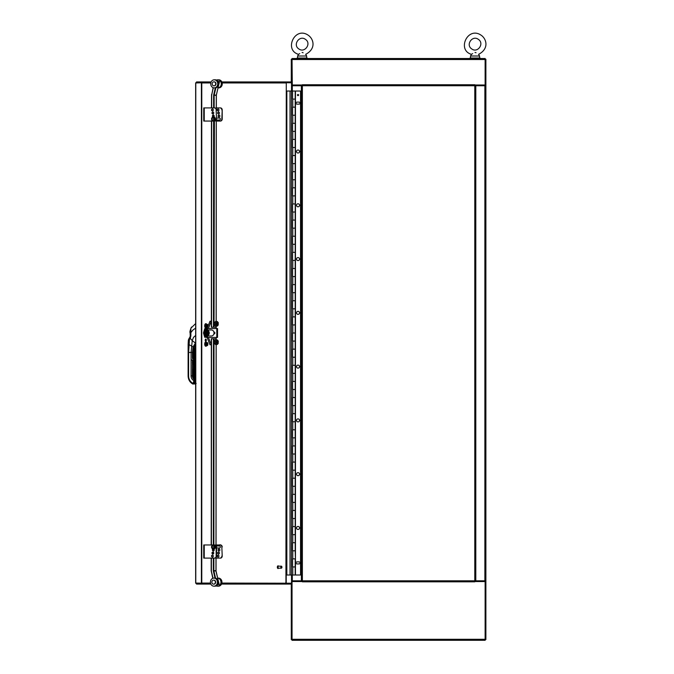 <?xml version="1.0" encoding="UTF-8"?>
<svg xmlns="http://www.w3.org/2000/svg" width="674" height="674" viewBox="0 0 674 674"><rect width="100%" height="100%" fill="white"/><g stroke="black" fill="none" stroke-linecap="round" stroke-linejoin="round"><path stroke-width="1.01" d="M301.623 85.741L474.791 85.741L474.791 580.811L302.373 580.811L302.373 84.991L474.791 84.991L474.791 85.741L475.549 85.741L475.549 580.811L474.791 580.811L474.791 581.569L302.373 581.569L302.373 580.811L301.623 580.811L301.623 85.741L292.297 85.741L292.297 91.024M301.623 580.811L291.893 580.811L292.044 581.569L302.373 581.569M291.286 81.95L291.286 59.278L292.044 59.278L292.297 85.741M291.286 584.072L291.286 639.542L292.044 639.542M475.549 85.741L485.887 85.741L485.887 580.811L475.549 580.811M485.128 85.741L485.887 85.741L485.887 59.278L485.128 59.278L485.128 85.741M474.791 581.569L485.128 581.569L485.128 580.811L485.887 580.811L485.887 639.542L485.128 639.542M302.373 581.822L474.791 581.822M485.128 581.569L485.128 640.3L292.044 640.3L292.044 581.569M302.373 84.739L474.791 84.739M302.373 84.991L292.044 84.991L292.044 59.531L485.128 59.531L485.128 84.991L474.791 84.991M292.044 59.278L292.044 58.52L485.128 58.52L485.128 59.278M221.864 583.069L291.893 583.229L291.893 575.124L290.646 574.998M290.646 91.024L291.893 90.897L291.513 82.792L291.513 90.897M291.513 583.229L291.513 575.124M205.208 340.176A1.129 0.564 -90 0 1 205.772 339.047A1.129 0.564 -90 0 1 206.337 340.176A1.129 0.564 -90 0 1 205.772 341.305A1.129 0.564 -90 0 1 205.208 340.176M205.444 341.095A1.129 0.564 90 0 0 205.444 339.258M210.886 82.7L201.821 82.7L201.821 81.95L196.581 81.95L195.789 82.953L201.779 82.792L201.779 583.229L195.789 583.069L196.581 584.072L210.852 584.072M196.446 583.069L210.574 583.313M221.805 583.313L291.471 583.313L291.471 584.072L221.527 584.072M285.928 583.069L286.273 82.792L286.231 583.313M196.581 583.313L196.581 584.072M201.821 583.313L201.821 584.072M285.279 583.069L286.652 583.229M286.652 82.792L285.279 82.953M286.231 82.7L291.513 82.792M221.856 81.95L291.471 81.95L291.471 82.7L222.125 82.7M196.446 82.953L201.821 82.7M196.581 82.7L196.581 81.95M211.156 81.95L201.821 81.95M195.789 82.953L195.789 583.069M201.4 82.792L201.4 583.229M219.126 118.034A1.053 0.918 90 0 1 220.322 119.045A1.053 0.918 90 0 1 219.126 120.048M214.644 118.91A1.053 0.918 90 0 1 213.97 120.065L214.012 120.048M213.169 120.006A1.003 0.868 -90 0 0 214.298 119.045A1.003 0.868 -90 0 0 213.431 118.034A1.053 0.918 90 0 1 214.054 118.051M219.16 114.984A1.053 0.918 -90 0 0 219.16 117.049M218.056 116.021A1.053 0.918 90 0 1 219.884 116.021A1.053 0.918 90 0 1 218.056 116.021M213.49 114.984A1.053 0.918 -90 0 0 213.49 117.049M214.214 116.021A1.053 0.918 90 0 1 212.386 116.021A1.053 0.918 90 0 1 214.214 116.021M218.721 111.96A1.053 0.918 -90 0 0 218.721 114.024M217.618 112.996A1.053 0.918 90 0 1 219.446 112.996A1.053 0.918 90 0 1 217.618 112.996M213.051 111.96A1.053 0.918 -90 0 0 213.051 114.024M213.776 112.996A1.053 0.918 90 0 1 211.948 112.996A1.053 0.918 90 0 1 213.776 112.996M218.283 108.935A1.053 0.918 -90 0 0 218.283 110.999M217.18 109.972A1.053 0.918 90 0 1 219.008 109.972A1.053 0.918 90 0 1 217.18 109.972M212.613 108.935A1.053 0.918 -90 0 0 212.613 110.999M213.338 109.972A1.053 0.918 90 0 1 211.51 109.972A1.053 0.918 90 0 1 213.338 109.972M216.16 119.045A2.014 1.744 90 0 1 214.416 121.059L214.795 121.059A2.014 1.744 -90 0 0 216.539 119.045L216.16 109.929L216.539 119.045M216.539 109.929A2.014 1.744 -90 0 0 214.795 107.907L214.416 107.907A2.014 1.744 90 0 1 216.16 109.929M222.209 119.045L221.83 119.045A2.014 1.744 90 0 1 220.086 121.059L220.465 121.059A2.014 1.744 -90 0 0 222.209 119.045L222.209 109.929A2.014 1.744 -90 0 0 220.465 107.907L216.337 107.907M211.636 94.36A3.85 3.336 -89.9 0 0 211.535 95.304L211.468 107.907L209.926 107.907M203.885 107.907L214.416 107.907M221.83 119.045L222.209 109.929M220.086 107.907A2.014 1.744 90 0 1 221.83 109.929M220.086 121.059L216.329 121.059M212.782 121.059L203.885 121.059M214.416 121.059L214.02 327.21L211.333 327.21L215.992 327.219L216.48 328.533M213.97 545.957A1.053 0.918 90 0 1 214.644 547.111M214.054 547.97A1.053 0.918 90 0 1 213.456 547.987A1.003 0.868 -90 0 0 213.431 545.974A1.003 0.868 -90 0 0 213.228 545.999M219.126 545.974A1.053 0.918 90 0 1 220.322 546.976A1.053 0.918 90 0 1 219.126 547.987M212.386 550.001A1.053 0.918 90 0 1 214.214 550.001A1.053 0.918 90 0 1 212.386 550.001M213.49 548.973A1.053 0.918 -90 0 0 213.49 551.037M218.056 550.001A1.053 0.918 90 0 1 219.884 550.001A1.053 0.918 90 0 1 218.056 550.001M219.16 548.973A1.053 0.918 -90 0 0 219.16 551.037M211.948 553.025A1.053 0.918 90 0 1 213.776 553.025A1.053 0.918 90 0 1 211.948 553.025M213.051 551.998A1.053 0.918 -90 0 0 213.051 554.062M217.618 553.025A1.053 0.918 90 0 1 219.446 553.025A1.053 0.918 90 0 1 217.618 553.025M218.721 551.998A1.053 0.918 -90 0 0 218.721 554.062M211.51 556.05A1.053 0.918 90 0 1 213.338 556.05A1.053 0.918 90 0 1 211.51 556.05M212.613 555.022A1.053 0.918 -90 0 0 212.613 557.086M217.18 556.05A1.053 0.918 90 0 1 219.008 556.05A1.053 0.918 90 0 1 217.18 556.05M218.283 555.022A1.053 0.918 -90 0 0 218.283 557.086M222.209 546.976A2.014 1.744 -90 0 0 220.465 544.963L220.086 544.963A2.014 1.744 90 0 1 221.83 546.976L222.209 556.092L221.83 546.976M220.086 544.963L216.051 544.963M211.392 544.963L211.526 338.778L211.189 544.963L209.926 544.963M221.83 556.092A2.014 1.744 90 0 1 220.086 558.114L216.042 558.114M220.086 558.114L220.465 558.114A2.014 1.744 -90 0 0 222.209 556.092M214.416 558.114L214.795 558.114A2.014 1.744 -90 0 0 216.539 556.092L216.16 556.092A2.014 1.744 90 0 1 214.416 558.114L203.885 558.114M216.16 546.976L216.539 546.976A2.014 1.744 -90 0 0 214.795 544.963L214.416 544.963A2.014 1.744 90 0 1 216.16 546.976L216.16 556.092M216.539 546.976L216.539 556.092M203.885 544.963L212.782 544.963M281.799 567.811A0.885 0.438 -90 0 1 281.74 567.904A0.885 0.438 -90 0 1 281.151 567.769A0.885 0.438 -90 0 1 281.151 566.598A0.885 0.438 -90 0 1 281.74 566.463A0.885 0.438 -90 0 1 281.799 567.811M281.698 566.421A1.011 0.505 90 0 0 281.665 566.362A1.011 0.505 90 0 0 281.378 566.177A1.011 0.505 90 0 0 280.873 567.188A1.011 0.505 90 0 0 281.378 568.19A1.011 0.505 90 0 0 281.665 568.005A1.011 0.505 90 0 0 281.698 567.955M281.378 568.19L278.151 568.19A1.011 0.505 -90 0 1 277.646 567.188A1.011 0.505 -90 0 1 278.151 566.177L281.378 566.177M295.431 566.935L295.431 574.998L300.553 574.998L300.553 91.024L286.838 91.024L286.838 574.998L292.769 574.998L292.769 566.935L295.431 566.935M292.592 566.935L295.195 566.935L295.195 558.864L292.592 558.864L292.592 566.935M295.431 558.864L295.195 550.801L295.431 558.864M292.592 91.024L292.592 99.086L295.431 99.086L295.431 107.158L292.592 107.158L292.592 115.22L295.431 115.22L295.431 123.291L292.592 123.291L292.592 131.354L295.431 131.354L295.431 139.425L292.592 139.425L292.592 147.488L295.431 147.488L295.431 155.551L292.592 155.551L292.592 163.622L295.431 163.622L295.431 171.685L292.592 171.685L292.592 179.756L295.431 179.756L295.431 187.819L292.592 187.819L292.592 195.881L295.431 195.881L295.431 203.952L292.592 203.952L292.592 212.015L295.431 212.015L295.431 220.086L292.592 220.086L292.592 228.149L295.431 228.149L295.431 236.22L292.592 236.22L292.592 244.283L295.431 244.283L295.431 252.346L292.592 252.346L292.592 260.417L295.431 260.417L295.431 268.479L292.592 268.479L292.592 276.551L295.431 276.551L295.431 284.613L292.592 284.613L292.592 292.685L295.431 292.685L295.431 300.747L292.592 300.747L292.592 308.81L295.431 308.81L295.431 316.881L292.592 316.881L292.592 324.944L295.431 324.944L295.431 333.015L292.592 333.015L292.592 341.078L295.431 341.078L295.431 349.14L292.592 349.14L292.592 357.212L295.431 357.212L295.431 365.274L292.592 365.274L292.592 373.345L295.431 373.345L295.431 381.408L292.592 381.408L292.592 389.479L295.431 389.479L295.431 397.542L292.592 397.542L292.592 405.605L295.431 405.605L295.431 413.676L292.592 413.676L292.592 421.739L295.431 421.739L295.431 429.81L292.592 429.81L292.592 437.873L295.431 437.873L295.431 445.935L292.592 445.935L292.592 454.006L295.431 454.006L295.431 462.069L292.592 462.069L292.592 470.14L295.431 470.14L295.431 478.203L292.592 478.203L292.592 486.274L295.431 486.274L295.431 494.337L292.592 494.337L292.592 502.4L295.431 502.4L295.431 510.471L292.592 510.471L292.592 518.533L295.431 518.533L295.431 526.605L292.592 526.605L292.592 534.667L295.431 534.667L295.431 542.739L292.592 542.739L292.592 550.801L295.195 550.801L292.769 550.801L292.769 558.864L295.195 558.864M299.551 527.944A1.517 1.517 0 0 1 297.276 529.259A1.517 1.517 0 0 1 297.276 526.638A1.517 1.517 0 0 1 299.551 527.944M299.551 474.167A1.517 1.517 0 0 1 297.276 475.482A1.517 1.517 0 0 1 297.276 472.862A1.517 1.517 0 0 1 299.551 474.167M299.551 420.399A1.517 1.517 0 0 1 297.276 421.705A1.517 1.517 0 0 1 297.276 419.085A1.517 1.517 0 0 1 299.551 420.399M299.551 366.622A1.517 1.517 0 0 1 297.276 367.928A1.517 1.517 0 0 1 297.276 365.308A1.517 1.517 0 0 1 299.551 366.622M299.551 312.846A1.517 1.517 0 0 1 297.276 314.16A1.517 1.517 0 0 1 297.276 311.54A1.517 1.517 0 0 1 299.551 312.846M299.551 259.069A1.517 1.517 0 0 1 297.276 260.383A1.517 1.517 0 0 1 297.276 257.763A1.517 1.517 0 0 1 299.551 259.069M299.551 205.292A1.517 1.517 0 0 1 297.276 206.606A1.517 1.517 0 0 1 297.276 203.986A1.517 1.517 0 0 1 299.551 205.292M299.551 151.524A1.517 1.517 0 0 1 297.276 152.829A1.517 1.517 0 0 1 297.276 150.209A1.517 1.517 0 0 1 299.551 151.524M299.045 561.889A1.011 1.011 0 0 1 300.048 562.9A1.011 1.011 0 0 1 299.045 563.911L297.023 563.911A1.011 1.011 0 0 1 296.021 562.9A1.011 1.011 0 0 1 297.023 561.889L299.045 561.889M299.045 102.111A1.011 1.011 0 0 1 300.048 103.122A1.011 1.011 0 0 1 299.045 104.133L297.023 104.133A1.011 1.011 0 0 1 296.021 103.122A1.011 1.011 0 0 1 297.023 102.111L299.045 102.111M298.616 95.059A0.573 0.573 0 0 1 297.756 95.556A0.573 0.573 0 0 1 297.756 94.562A0.573 0.573 0 0 1 298.616 95.059M295.456 574.998L295.456 91.024M292.769 542.739L295.195 542.739L295.195 534.667L292.769 534.667L292.769 542.739M292.769 526.605L295.195 526.605L295.195 518.533L292.769 518.533L292.769 526.605M292.769 510.471L295.195 510.471L295.195 502.4L292.769 502.4L292.769 510.471M292.769 494.337L295.195 494.337L295.195 486.274L292.769 486.274L292.769 494.337M292.769 478.203L295.195 478.203L295.195 470.14L292.769 470.14L292.769 478.203M292.769 462.069L295.195 462.069L295.195 454.006L292.769 454.006L292.769 462.069M292.769 445.935L295.195 445.935L295.195 437.873L292.769 437.873L292.769 445.935M292.769 429.81L295.195 429.81L295.195 421.739L292.769 421.739L292.769 429.81M292.769 413.676L295.195 413.676L295.195 405.605L292.769 405.605L292.769 413.676M292.769 397.542L295.195 397.542L295.195 389.479L292.769 389.479L292.769 397.542M292.769 381.408L295.195 381.408L295.195 373.345L292.769 373.345L292.769 381.408M292.769 365.274L295.195 365.274L295.195 357.212L292.769 357.212L292.769 365.274M292.769 349.14L295.195 349.14L295.195 341.078L292.769 341.078L292.769 349.14M292.769 333.015L295.195 333.015L295.195 324.944L292.769 324.944L292.769 333.015M292.769 316.881L295.195 316.881L295.195 308.81L292.769 308.81L292.769 316.881M292.769 300.747L295.195 300.747L295.195 292.685L292.769 292.685L292.769 300.747M292.769 284.613L295.195 284.613L295.195 276.551L292.769 276.551L292.769 284.613M292.769 268.479L295.195 268.479L295.195 260.417L292.769 260.417L292.769 268.479M292.769 252.346L295.195 252.346L295.195 244.283L292.769 244.283L292.769 252.346M292.769 236.22L295.195 236.22L295.195 228.149L292.769 228.149L292.769 236.22M292.769 220.086L295.195 220.086L295.195 212.015L292.769 212.015L292.769 220.086M292.769 203.952L295.195 203.952L295.195 195.881L292.769 195.881L292.769 203.952M292.769 187.819L295.195 187.819L295.195 179.756L292.769 179.756L292.769 187.819M292.769 171.685L295.195 171.685L295.195 163.622L292.769 163.622L292.769 171.685M292.769 155.551L295.195 155.551L295.195 147.488L292.769 147.488L292.769 155.551M292.769 139.425L295.195 139.425L295.195 131.354L292.769 131.354L292.769 139.425M292.769 123.291L295.195 123.291L295.195 115.22L292.769 115.22L292.769 123.291M292.769 107.158L295.195 107.158L295.195 99.086L292.769 99.086L292.769 107.158M292.769 574.998L295.195 574.998L295.195 566.935M211.333 321.245L209.976 321.245L207.12 328.533M208.401 328.533L211.257 321.245M217.534 337.43L216.792 337.43L216.801 328.533L217.534 328.541L217.534 337.43L207.112 337.43L209.968 344.743L211.316 344.743L208.392 337.43M216.48 337.455L217.399 337.455L216.48 337.455L215.966 338.778M216.801 328.533L206.657 328.541L206.657 329.957M213.877 333.95L214.046 333.95A0.969 0.843 90.1 0 0 214.046 332.012L214.307 332.493M216.792 337.43L207.112 337.43M211.24 344.743L209.968 344.743M206.632 335.989L211.392 335.997A3.016 2.612 -89.9 0 0 211.409 329.965L206.64 329.957A3.016 2.612 -89.9 0 0 206.632 335.989A3.016 2.612 -89.9 0 0 206.64 329.957M206.632 335.062A2.098 1.811 -89.9 0 0 206.64 330.875A2.098 1.811 -89.9 0 0 206.632 335.062L206.632 335.062M207.036 330.926A2.064 1.786 -89.9 0 0 205.006 332.964A2.064 1.786 -89.9 0 0 207.019 335.02M206.716 331.069A1.904 1.651 -89.9 0 0 205.284 333.925A1.904 1.651 -89.9 0 0 208.14 333.925A1.904 1.651 -89.9 0 0 206.716 331.069M206.716 332.021L206 332.493L206 333.445L206.716 333.925L207.432 333.445L207.432 332.493L206.716 332.021M206 332.493L206.952 333.765M206.952 332.181L206.48 332.493M206 333.445L206.48 333.445M213.928 331.844L214.324 332.644M214.324 333.327L213.928 334.127M214.543 332.99L214.062 332.012L214.559 332.99L214.071 333.95L214.543 332.99L214.012 332.981M217.812 81.107L219.488 81.664L216.32 95.051M216.143 326.115L215.992 327.219M218.182 81.672L219.438 81.672M217.871 81.192L219.101 81.571L218.123 81.562M216.143 327.219L214.02 327.21M214.492 324.893A1.609 0.809 -90 0 1 214.492 322.678M213.852 327.219L211.737 327.21L213.852 327.219M213.877 544.87L214.012 338.778L213.456 338.778L213.329 544.836M215.992 557.558L215.983 570.684A0.809 0.699 -89.9 0 0 216.009 570.895L219.117 584.324L217.862 584.324M217.803 584.425L218.78 584.425L217.542 584.813M217.475 584.897L219.117 584.324M211.324 338.778L211.248 544.963M211.526 338.778L213.456 338.778M214.012 338.778L216.186 338.778L216.135 339.873M214.484 343.31A1.609 0.809 -90 0 1 214.484 341.095M217.205 344.532L217.18 344.473A2.266 1.137 90 0 0 217.289 344.473L215.486 344.532L214.484 343.369L214.484 341.036L215.495 339.873L217.298 339.94A2.266 1.137 90 0 0 217.18 339.94L217.205 339.873M216.202 341.036L216.287 340.977A2.266 1.137 90 0 0 216.228 341.17L214.484 341.036M216.287 343.428L216.228 343.234A2.266 1.137 90 0 0 216.287 343.428L217.18 344.473M218.191 340.977L218.25 341.17A2.266 1.137 90 0 0 218.191 340.977L217.298 339.94M216.228 343.234L216.337 342.451A1.811 0.91 -90 0 0 217.239 344.018A1.811 0.91 -90 0 0 218.14 342.459L218.25 343.243M218.191 343.437L217.289 344.473M216.228 342.451L215.579 342.451L216.228 341.17M214.484 343.369L216.194 343.369M215.579 341.954L217.592 341.954L217.592 342.459M218.14 342.459L216.337 342.459M216.228 341.954L217.592 341.954M218.25 341.17L218.25 341.954M217.079 343.993A1.811 0.91 90 0 0 217.82 342.459M217.82 341.954A1.811 0.91 90 0 0 217.079 340.421M216.337 341.954A1.811 0.91 -90 0 1 217.239 340.387A1.811 0.91 -90 0 1 218.14 341.954M216.287 340.977L217.18 339.94M217.213 326.115L217.197 326.048A2.266 1.137 90 0 0 217.306 326.048L215.503 326.115L214.492 324.944L214.492 322.619L215.503 321.456L217.306 321.523A2.266 1.137 90 0 0 217.197 321.523L217.222 321.456M216.211 322.619L216.295 322.551A2.266 1.137 90 0 0 216.244 322.745L214.492 322.619M216.295 325.011L216.244 324.817A2.266 1.137 90 0 0 216.295 325.011L217.197 326.048M218.199 322.56L218.258 322.753A2.266 1.137 90 0 0 218.199 322.56L217.306 321.523M218.149 324.042L216.354 324.034A1.811 0.91 -90 0 0 217.247 325.601A1.811 0.91 -90 0 0 218.149 324.042L218.258 324.826M216.354 324.034L215.587 324.034L216.244 322.745M216.244 324.817L216.244 324.034M218.199 325.02L217.306 326.048M214.492 324.944L216.211 324.944M215.587 323.528L217.601 323.537L217.601 324.042M216.244 323.528L217.601 323.537M218.258 322.753L218.258 323.537M217.095 325.576A1.811 0.91 90 0 0 217.837 324.042M217.837 323.537A1.811 0.91 90 0 0 217.095 321.995M216.354 323.528A1.811 0.91 -90 0 1 217.247 321.97A1.811 0.91 -90 0 1 218.149 323.537M216.295 322.551L217.197 321.523M216.514 80.088A4.036 3.496 90.1 0 1 217.778 79.818A4.036 3.496 90.1 0 1 221.257 83.694A4.036 3.496 90.1 0 1 218.047 87.873L218.764 87.89A4.036 3.496 90.1 0 1 218.764 87.89A4.036 3.496 90.1 0 0 222.268 83.854A4.036 3.496 90.1 0 0 218.789 79.818L217.778 79.818M213.54 87.797A4.036 3.496 90.1 0 1 210.76 83.433A4.036 3.496 90.1 0 1 214.248 79.81A4.036 3.496 90.1 0 1 217.727 83.854A4.036 3.496 90.1 0 1 214.222 87.873A4.036 3.496 90.1 0 1 213.54 87.797M214.248 79.81L215.25 79.81A4.036 3.496 90.1 0 1 218.738 83.854A4.036 3.496 90.1 0 1 215.233 87.881L214.222 87.873M217.441 586.178L218.452 586.186A4.036 3.496 90.1 0 0 221.948 582.159A4.036 3.496 90.1 0 0 218.469 578.115L217.727 578.115A4.036 3.496 90.1 0 1 220.937 582.311A4.036 3.496 90.1 0 1 217.441 586.178A4.036 3.496 90.1 0 1 217.036 586.153A4.036 3.496 90.1 0 1 216.177 585.908M211.67 585.226A4.036 3.496 90.1 0 1 210.633 580.752A4.036 3.496 90.1 0 1 213.928 578.107A4.036 3.496 90.1 0 1 217.407 582.151A4.036 3.496 90.1 0 1 213.911 586.169A4.036 3.496 90.1 0 1 211.67 585.226M213.928 578.107L214.939 578.107A4.036 3.496 90.1 0 1 218.418 582.151A4.036 3.496 90.1 0 1 214.913 586.178L213.911 586.169M214.079 85.851A2.014 1.744 -89.9 0 0 215.983 83.846A2.014 1.744 -89.9 0 0 214.088 81.832M214.231 85.859L213.928 85.859A2.014 1.744 -89.9 0 0 213.936 81.824A2.014 1.744 -89.9 0 0 213.928 85.859L213.928 85.859M213.759 584.147A2.014 1.744 -89.9 0 0 215.663 582.142A2.014 1.744 -89.9 0 0 213.768 580.129M213.911 584.156A2.014 1.744 -89.9 0 0 213.919 584.156L213.607 584.156A2.014 1.744 -89.9 0 0 213.624 580.12A2.014 1.744 -89.9 0 0 213.616 584.156M205.376 340.977A1.019 0.505 90 0 0 205.402 339.325M206.067 329.805L206.657 329.805M206.067 336.158L206.573 336.183M205.275 340.699A0.859 0.43 90 0 0 205.292 339.586M193.295 358.383L192.402 358.703L193.455 358.703L193.286 363.943L192.376 363.623L192.376 359.967L191.079 359.967L191.071 375.848A5.08 4.398 -89.9 0 0 193.261 380.246L193.977 380.726L192.806 384.028L192.023 382.722A7.936 6.875 -89.9 0 1 188.594 375.848L188.61 352.502L193.472 352.35L192.899 351.693L193.531 346.891L194.432 345.922A6.445 5.569 -80.9 0 0 192.73 350.809L192.899 351.693M192.739 383.203L193.531 383.514L194.769 381.046L194.188 379.445M195.654 381.728L194.955 382.824L194.196 382.824L194.938 381.046L193.977 380.726L194.634 379.74A0.952 0.826 -89.9 0 1 194.938 381.046L194.651 379.748M193.691 358.383L194.39 358.703L194.382 363.631L193.548 363.631L193.556 358.703L194.601 358.703L194.601 363.631L193.531 363.623L193.531 358.703L194.601 358.703L194.601 357.911L193.531 357.911L193.531 352.991L194.609 352.991L194.609 352.51L193.472 352.35M194.137 351.693L194.196 350.809A6.445 5.569 81.1 0 1 195.511 345.922L193.514 352.35M195.654 342.148L194.971 342.704L195.292 344.313A5.948 2.376 131.1 0 0 195.384 344.313A13.59 11.77 90.1 0 0 195.131 344.717L195.654 344.743M194.432 345.922L195.115 344.743M195.654 342.198L195.013 342.712L195.367 344.254A5.982 2.401 130.7 0 0 195.46 344.254M195.654 323.571L190.86 328.221L190.86 335.964L190.237 338.34A3.454 2.57 66 0 1 190.178 338.432L189.47 339.469A1.584 0.901 -144.2 0 1 189.183 338.247L189.916 337.194A1.584 0.969 -145.8 0 1 189.925 337.185L189.933 337.168A1.584 0.944 -148.5 0 0 190.237 338.34L192.225 340.64L193.505 337.354L195.654 335.45M190.178 338.432A1.584 0.969 -145.8 0 1 189.916 337.194L190.228 335.879L190.86 335.964M188.61 352.502L189.47 339.469L188.72 340.176M192.899 349.048L193.286 348.761L193.337 349.536L192.806 349.52M206.573 343.555L206.581 343.513A1.365 0.682 90 0 0 206.581 344.675L206.64 344.877A1.365 0.682 90 0 0 207.028 345.417L207.078 345.324A1.272 0.632 90 0 0 207.558 344.094A1.272 0.632 90 0 0 207.087 342.872L207.019 342.83M206.573 344.641L207.028 345.518M207.087 343.774L207.272 345.324A1.272 0.632 90 0 0 207.634 344.818A1.272 0.632 90 0 0 207.685 344.633A1.272 0.632 90 0 0 207.685 343.555A1.272 0.632 90 0 0 207.634 343.369L207.761 343.319A1.365 0.682 90 0 0 207.365 342.771L207.087 343.774L207.044 342.771A1.365 0.682 90 0 0 206.64 343.319L206.412 344.094L205.41 344.094A1.752 0.876 90 0 0 205.848 345.61A1.752 0.876 90 0 0 206.286 345.846A1.752 0.876 90 0 0 206.724 345.61M207.634 344.818L207.761 344.877A1.365 0.682 90 0 1 207.365 345.417L206.96 345.324A1.272 0.632 90 0 1 206.775 345.172M207.592 345.459L207.811 344.675A1.365 0.682 90 0 0 207.811 343.513L207.272 342.864A1.272 0.632 90 0 1 207.634 343.369M207.685 344.633L207.685 343.555M206.623 342.577L206.724 342.577A1.752 0.876 90 0 0 206.286 342.341A1.752 0.876 90 0 0 205.848 342.577A1.752 0.876 90 0 0 205.41 344.094L205.848 342.577L206.623 342.577L206.185 344.094L206.623 345.61L205.848 345.61L205.41 344.094M206.286 345.846L206.236 345.846A1.752 0.876 -90 0 1 206.236 345.846A1.752 0.876 -90 0 1 205.359 344.094A1.752 0.876 -90 0 1 206.236 342.341A1.752 0.876 -90 0 1 206.261 342.341L206.286 342.341M206.699 342.544A2.14 1.07 90 0 0 205.958 341.954A2.14 1.07 90 0 0 204.888 344.094A2.14 1.07 90 0 0 205.958 346.242A2.14 1.07 90 0 0 206.699 345.644M205.865 346.234A2.14 1.07 -90 0 1 205.764 346.242A2.14 1.07 -90 0 1 204.694 344.094A2.14 1.07 -90 0 1 205.764 341.954L205.958 341.954M207.044 342.737L206.64 343.344L206.8 342.737M207.23 343.841L206.707 344.254M207.23 344.347L206.724 343.841M206.657 329.569L206.202 329.805M206.657 329.493A3.496 1.744 90 0 0 205.873 330.007M205.873 335.955A3.496 1.744 90 0 0 206.657 336.461M206.657 337.27L204.728 337.27L203.489 332.981L204.728 328.693L206.657 328.693M205.351 330.344L205.831 328.693M204.02 332.981L203.489 332.981M205.831 337.27L205.343 335.593M205.797 335.829A3.808 1.904 90 0 0 205.966 336.09A3.808 1.904 90 0 0 206.657 336.697M206.657 329.257A3.808 1.904 90 0 0 205.966 329.872A3.808 1.904 90 0 0 205.814 330.108M206.615 325.104L206.581 325.256A1.365 0.682 90 0 0 206.581 326.418L206.64 326.612A1.365 0.682 90 0 0 207.028 327.16L206.682 326.005M206.589 325.272L206.581 326.418L206.412 325.837L205.41 325.837A1.752 0.876 90 0 0 205.848 327.353A1.752 0.876 90 0 0 206.286 327.589A1.752 0.876 90 0 0 206.724 327.353M207.019 327.101L207.078 327.067A1.272 0.632 90 0 0 207.558 325.837A1.272 0.632 90 0 0 207.087 324.607L207.019 324.573M207.087 325.517L207.272 327.067A1.272 0.632 90 0 0 207.634 326.561A1.272 0.632 90 0 0 207.685 326.376A1.272 0.632 90 0 0 207.685 325.298A1.272 0.632 90 0 0 207.634 325.112L207.761 325.053A1.365 0.682 90 0 0 207.365 324.514L207.087 325.517L207.044 324.514A1.365 0.682 90 0 0 206.64 325.053L206.412 325.837M207.634 326.561L207.811 326.418A1.365 0.682 90 0 0 207.811 325.256L207.272 324.607A1.272 0.632 90 0 1 207.634 325.112M207.685 326.376L207.685 325.298M206.623 324.312L206.724 324.312A1.752 0.876 90 0 0 206.286 324.076A1.752 0.876 90 0 0 205.848 324.312A1.752 0.876 90 0 0 205.41 325.837L205.848 324.312L206.623 324.312L206.185 325.837L206.623 327.353L207.365 327.16A1.365 0.682 90 0 0 207.761 326.612L207.592 327.193M207.179 327.261L206.623 327.353L206.64 326.587L206.8 327.193L205.848 327.353L205.41 325.837M206.286 327.589L206.236 327.589A1.752 0.876 -90 0 1 206.236 327.589A1.752 0.876 -90 0 1 205.359 325.837A1.752 0.876 -90 0 1 206.236 324.076A1.752 0.876 -90 0 1 206.261 324.084L206.286 324.076M206.699 324.287A2.14 1.07 90 0 0 205.958 323.688A2.14 1.07 90 0 0 204.888 325.837A2.14 1.07 90 0 0 205.958 327.977A2.14 1.07 90 0 0 206.699 327.387M205.865 327.968A2.14 1.07 -90 0 1 205.764 327.977A2.14 1.07 -90 0 1 204.694 325.837A2.14 1.07 -90 0 1 205.764 323.688L205.958 323.688M207.044 324.472L206.64 325.087L206.8 324.472M207.23 325.584L206.615 325.584M207.23 326.09L206.707 325.997M206.766 326.149L206.556 325.668M214.374 547.002A0.901 0.784 -90 0 0 213.961 546.184M213.961 547.768A0.901 0.784 -90 0 0 213.995 547.751L214.374 548.897A2.148 1.862 -90 0 0 213.481 544.828M213.936 546.058A1.003 0.868 90 0 1 214.458 547.035M214.02 547.852A1.003 0.868 90 0 1 213.506 547.979M213.228 547.954A1.003 0.868 -90 0 0 213.431 547.987L213.026 547.987A1.003 0.868 -90 0 0 213.026 545.974A1.003 0.868 -90 0 0 213.026 547.987M213.961 118.253A0.901 0.784 90 0 1 213.995 118.27L214.374 117.124A2.148 1.862 -90 0 1 213.481 121.194M214.374 119.02A0.901 0.784 90 0 1 213.961 119.837M214.458 118.986A1.003 0.868 90 0 1 213.936 119.964M213.506 118.043A1.003 0.868 90 0 1 214.02 118.169M212.799 118.043L212.588 117.124L212.908 118.034A1.003 0.868 90 0 1 212.917 120.048A1.003 0.868 90 0 1 212.917 118.034L213.431 118.034A1.003 0.868 -90 0 0 213.169 118.085M213.001 120.048L212.622 120.52A2.148 1.862 90 0 1 211.813 119.003L212.066 118.801M212.032 118.793L211.914 119.003A2.148 1.862 -90 0 0 212.723 120.52L212.765 120.545M214.298 119.012L215.048 119.003A2.148 1.862 90 0 1 214.239 120.52L213.818 119.938M214.812 118.793L214.298 119.054M213.911 119.879L214.189 120.545M212.588 117.124A2.148 1.862 -90 0 0 213.431 121.194A2.148 1.862 -90 0 0 214.265 117.124M220.12 544.828A2.148 1.862 90 0 1 221.03 545.072M219.421 544.963A2.148 1.862 90 0 1 220.794 544.996M213.818 546.083L214.239 545.502A2.148 1.862 90 0 1 215.048 547.018L214.298 547.01M214.189 545.477L213.911 546.142M214.298 546.968L214.812 547.229M212.167 547.178L211.813 547.018A2.148 1.862 90 0 1 212.622 545.502L213.001 545.974M212.765 545.477L212.723 545.502A2.148 1.862 -90 0 0 211.914 547.018L212.032 547.229M212.908 547.979L212.588 548.897L212.807 547.954M214.265 548.897A2.148 1.862 -90 0 0 213.431 544.828A2.148 1.862 -90 0 0 212.588 548.897M297.082 58.52L297.082 58.015L307.167 58.015L307.167 58.52M302.179 52.454L303.115 52.741M305.659 54.316L305.701 54.341C316.502 48.604 313.528 38.907 308.38 35.326C294.85 25.772 283.661 50.179 298.548 54.341L299.054 54.021M302.121 52.454C306.4 54.552 306.4 54.552 302.121 52.454C297.765 54.602 297.765 54.602 302.121 52.454L302.095 52.454M299.079 54.013L299.728 53.591M305.482 39.404C299.576 34.778 292.449 44.838 298.767 48.882C304.665 53.507 311.801 43.448 305.482 39.404M305.701 54.341L306.645 56.001L297.605 56.001L297.605 58.015M469.997 58.52L469.997 58.015L480.082 58.015L480.082 58.52M475.094 52.454L476.029 52.741M478.582 54.316L478.616 54.341C489.425 48.604 486.443 38.907 481.295 35.326C467.773 25.772 456.576 50.179 471.463 54.341L471.977 54.021M475.044 52.454C479.324 54.552 479.324 54.552 475.044 52.454C470.679 54.602 470.679 54.602 475.044 52.454L475.01 52.454M471.994 54.013L472.643 53.591M478.397 39.404C472.499 34.778 465.363 44.838 471.682 48.882C477.588 53.507 484.716 43.448 478.397 39.404M478.616 54.341L479.559 56.001L470.519 56.001L470.519 58.015M301.371 580.811L301.371 85.741M292.297 574.998L292.297 580.811M475.802 85.741L475.802 580.811M484.876 580.811L484.876 85.741M292.044 639.289L485.128 639.289M201.779 583.069L210.515 583.069M285.928 82.953L222.184 82.953M210.827 82.953L201.779 82.953M204.247 107.907L204.247 121.059M204.247 544.963L204.247 558.114M278.556 568.19A1.297 0.649 -90 0 1 277.671 568.064A1.297 0.649 -90 0 1 277.671 566.303A1.297 0.649 -90 0 1 278.556 566.177L278.092 565.823A1.356 0.682 -90 0 1 278.505 566.101M278.505 568.266A1.356 0.682 -90 0 1 278.092 568.544A1.356 0.682 -90 0 1 277.41 567.188A1.356 0.682 -90 0 1 278.092 565.823L278.05 565.823A1.356 0.682 -90 0 1 278.067 565.823A1.356 0.682 -90 0 0 277.368 567.188A1.356 0.682 -90 0 0 278.05 568.544A1.356 0.682 -90 0 1 278.05 568.544L278.05 565.823M277.637 568.266A1.297 0.649 -90 0 1 277.637 566.101M291.429 574.998L291.429 91.024M290.022 574.998L290.022 91.024M207.474 337.43L207.474 335.989M207.474 329.957L207.474 328.533M214.155 107.907L214.163 95.304A0.809 0.699 90.1 0 1 214.189 95.101L216.312 95.101A0.809 0.699 -89.9 0 0 216.287 95.312L216.278 108.868M216.27 120.115L216.143 321.456M215.882 87.805L214.189 95.101L213.65 94.992A1.213 1.045 -89.9 0 0 213.616 95.304L216.287 95.312M213.186 87.687L211.779 94.419L213.338 87.738M213.136 87.671L211.678 95.304A3.446 2.982 90.1 0 1 211.779 94.419M211.535 327.21L211.661 121.059M211.67 107.907L211.678 95.304M211.535 95.304L211.526 107.907M211.518 121.059L211.383 327.21M214.155 116.391L214.155 115.642M213.616 95.304L213.607 107.907M213.607 112.373L213.599 113.611M213.599 115.018L213.599 117.015M213.599 121.194L213.464 327.21M215.309 87.873L213.65 94.992M215.57 578.174L213.885 570.886L213.346 570.996L214.998 578.107M216.017 570.945L213.885 570.886A0.809 0.699 90.1 0 1 213.86 570.676L213.313 570.676A1.213 1.045 -89.9 0 0 213.346 570.996M213.329 549.024L213.321 550.978M213.321 552.116L213.321 553.944M213.321 558.114L213.313 570.676M216.051 557.499L216.042 570.684L213.86 570.676L213.869 558.114M213.877 550.827L213.877 549.184M213.018 578.241L211.476 571.569L212.874 578.292M211.476 571.569A3.446 2.982 90.1 0 1 211.375 570.676L211.232 570.676A3.85 3.336 -89.9 0 0 211.333 571.628M211.24 558.114L211.232 570.676M211.375 570.676L211.383 558.114M216.127 344.532L216 545.519M219.168 584.341L215.84 570.684M191.079 359.967L191.079 352.502L192.225 340.64L195.013 342.712M195.654 379.083A4.28 3.707 90.1 0 1 194.382 375.856L193.522 375.856L194.432 375.544M194.449 352.671L193.59 352.831L194.609 352.991L194.601 357.911L193.531 357.911L193.556 352.991L194.39 352.991L194.39 357.911L193.556 357.911M194.441 369.664L193.522 369.344L193.531 364.423L194.382 364.423L194.382 369.344L193.522 369.344L193.531 364.423L194.601 364.423L194.373 375.064L193.539 375.064M194.432 375.376L193.522 375.056L193.522 370.136L194.592 370.136L194.584 375.856A4.128 3.572 -89.9 0 0 195.654 378.796A4.128 3.572 90.1 0 1 194.584 375.856L194.592 375.856M194.348 382.251L194.912 382.621L194.196 382.824M195.654 381.905L195.342 382.537M195.654 383.801L193.531 383.514M195.165 379.327L195.131 379.31A3.715 3.218 -89.9 0 1 193.522 376.092L194.306 375.696L193.682 375.544M193.286 369.815L192.393 370.136L193.446 370.136L193.438 375.056L192.368 375.056L192.393 375.848A4.128 3.572 -89.9 0 0 194.154 379.428A4.128 3.572 90.1 0 1 192.376 375.848L193.286 375.544L193.438 376.092A3.715 3.218 -89.9 0 0 195.039 379.31L195.654 379.656M195.654 381.282L195.241 382.571M194.432 382.082L194.955 382.824M193.438 375.848L193.236 376.092A3.867 3.345 -89.9 0 0 194.904 379.437L195.561 379.875M193.286 364.103L192.402 364.415L193.446 364.423L193.446 369.344L192.376 369.335L192.368 375.056L193.227 375.056L192.393 375.056L192.528 369.815M193.446 370.136L193.438 375.056M192.528 369.655L193.286 369.655M193.446 364.423L193.446 369.344M192.376 359.967L192.376 363.623L193.236 363.623L192.402 363.623L192.537 364.103M193.455 358.703L193.446 363.623M192.537 358.383L192.545 352.671L193.455 352.991L193.455 357.911L192.376 357.902L193.236 357.911L192.402 357.902L192.385 352.502L193.042 346.883L193.531 346.891M193.295 352.671L192.435 352.831L193.236 352.991L193.455 357.911M193.455 352.991L192.402 352.991M194.171 382.562L194.955 381.037M193.261 380.246L194.179 379.428L192.393 375.848L191.071 375.848M193.682 375.376L193.522 370.136L194.441 369.824M194.441 363.943L194.601 364.423L193.548 364.263L194.441 364.103M194.441 358.231L193.691 358.231M194.609 352.51L195.654 347.927M192.73 350.809L194.196 350.809M188.349 344.262L193.042 346.883L194.955 343.833M195.131 344.717L195.654 344.717M193.295 358.223L192.537 358.223M193.286 375.544L192.427 375.696M195.654 379.715L194.904 379.437M194.297 375.216L193.573 375.216L194.297 375.216M193.682 369.664L194.297 369.504L193.548 369.344M192.376 369.335L192.376 364.415L192.393 369.335M193.286 375.376L192.528 375.376M193.286 363.943L192.537 363.943M193.556 358.703L194.441 358.391M193.691 363.943L194.306 363.783L193.548 363.623M191.458 327.067C190.068 330.42 189.613 332.29 190.093 332.686L190.759 332.737L192.966 329.982L195.654 328.128M192.09 383.548L192.023 382.722L192.612 383.902M192.806 384.028A0.632 0.548 -89.9 0 0 193.076 384.113L193.076 384.113A0.632 0.548 -89.9 0 0 193.556 383.792M195.03 384.028A0.632 0.548 -89.9 0 0 195.3 384.113L195.3 384.113A0.632 0.548 -89.9 0 0 195.654 383.969M214.585 332.248A2.435 1.222 90 0 0 214.534 332.939M214.534 333.032A2.435 1.222 90 0 0 214.585 333.723M206.412 344.094L206.64 343.344M206.96 345.315L206.96 344.414L206.758 345.088M207.322 344.035L206.589 344.035M207.322 344.161L206.589 344.161M207.322 325.769L206.589 325.769M207.322 325.896L206.589 325.896M195.654 583.12L195.654 82.902M203.75 121.059L203.75 107.907M203.75 558.114L203.75 544.963M278.05 568.544L278.606 568.131M295.195 115.22L295.195 107.158M295.195 131.354L295.195 123.291M295.195 147.488L295.195 139.425M295.195 163.622L295.195 155.551M295.195 179.756L295.195 171.685M295.195 195.881L295.195 187.819M295.195 212.015L295.195 203.952M295.195 228.149L295.195 220.086M295.195 244.283L295.195 236.22M295.195 260.417L295.195 252.346M295.195 276.551L295.195 268.479M295.195 292.685L295.195 284.613M295.195 308.81L295.195 300.747M295.195 324.944L295.195 316.881M295.195 341.078L295.195 333.015M295.195 357.212L295.195 349.14M295.195 373.345L295.195 365.274M295.195 389.479L295.195 381.408M295.195 405.605L295.195 397.542M295.195 421.739L295.195 413.676M295.195 437.873L295.195 429.81M295.195 454.006L295.195 445.935M295.195 470.14L295.195 462.069M295.195 486.274L295.195 478.203M295.195 502.4L295.195 494.337M295.195 518.533L295.195 510.471M295.195 534.667L295.195 526.605M295.195 550.801L295.195 542.739M295.195 99.086L295.195 91.024M206.657 335.989L206.657 337.43M214.307 333.478L214.088 333.95M219.488 81.664L216.362 95.093L216.329 108.977M219.682 120.048L216.303 120.048L216.194 321.456M216.194 326.115L216.194 327.219M211.459 121.059L211.333 327.21M211.181 558.114L211.173 570.676L212.824 578.309M216.186 338.778L216.186 339.873M216.186 344.532L216.051 545.586M196.168 383.489L195.3 384.113L191.972 383.514C189.487 381.72 188.198 379.167 188.113 375.848L188.122 344.363L188.366 340.041L189.183 338.247M195.654 381.947L195.35 382.562M193.548 375.856L195.654 379.647M195.654 378.678L194.719 375.856L194.735 352.51L195.654 348.264M190.093 332.686L190.228 335.879M207.592 345.543L207.592 342.645M206.994 345.332L206.64 344.844M206.766 345.113L206.766 344.414M207.592 327.286L207.592 324.388M213.591 547.987L214.012 547.987M216.539 547.987L219.682 547.987M216.303 545.974L219.682 545.974M213.431 120.048L212.917 120.048M219.682 118.034L216.539 118.034M214.012 118.034L213.591 118.034M298.548 54.341L297.605 56.001M306.645 56.001L306.645 58.015M471.463 54.341L470.519 56.001M479.559 56.001L479.559 58.015"/></g></svg>
